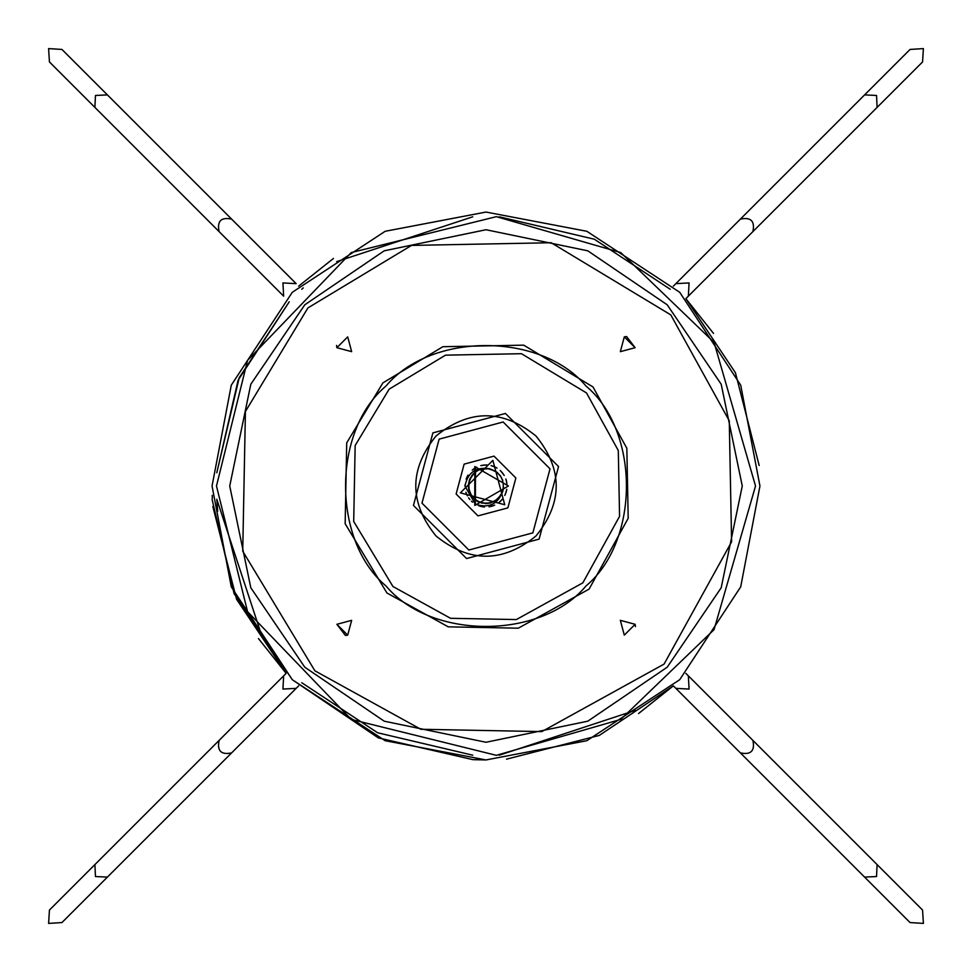 <?xml version="1.0" encoding="UTF-8"?>
<svg xmlns="http://www.w3.org/2000/svg" width="972" height="972" viewBox="0 0 972 972"><rect width="100%" height="100%" fill="white"/><g stroke="black" fill="none" stroke-linecap="round" stroke-linejoin="round"><path stroke-width="1.46" d="M212.054 499.256L234.106 593.673L292.293 679.707L378.327 737.894L472.744 759.618L486 759.946C503.095 759.594 503.095 759.594 486 759.946L473.728 759.667M212.333 498.223L212.224 495.368M212.054 486L231.287 586.833L292.293 679.707L385.167 740.713L486 759.946L586.833 740.713L679.707 679.707L740.713 586.833L759.946 486L740.713 385.167L679.707 292.293L586.833 231.287L486 212.054L385.167 231.287L292.293 292.293L231.287 385.167L212.054 486C212.406 503.095 212.406 503.095 212.054 486M759.946 486C759.594 468.905 759.594 468.905 759.946 486M486 212.054C468.905 212.406 468.905 212.406 486 212.054M216.477 486L247.581 360.32L351.244 252.586L496.364 216.671L620.756 252.586L714.056 342.363L755.523 486L714.056 629.637L620.756 719.414L496.364 755.329L351.244 719.414L247.581 611.68L216.477 486M347.441 635.19L345.412 635.433L336.871 624.303M336.81 347.441L336.567 345.412M624.559 336.81L626.588 336.567L635.129 347.697M635.19 624.559L635.433 626.588M502.366 479.463L502.779 480.642M503.557 487.47L503.095 490.253M500.471 496.06L498.636 498.284M471.845 475.502L477.191 470.74L480.8 469.16L489.402 468.711L497.202 472.392L501.406 477.446M503.18 489.937L500.544 495.963L494.08 501.661L485.684 503.618L477.361 501.358L471.104 495.416L468.419 487.227L469.938 478.746L473.097 473.996M500.179 475.551L495.368 471.08L487.166 468.419L478.686 469.974L473.668 473.413L469.172 480.776L468.711 489.378L472.38 497.178L479.318 502.305L487.847 503.52L495.939 500.556L501.649 494.092L503.569 487.312M500.519 476.013L495.441 471.116L487.251 468.419L481.687 468.917M472.295 470.035L475.478 467.775L475.369 504.152L464.956 486.134C467.69 472.55 475.83 466.742 489.378 468.711C500.592 472.465 505.027 480.132 502.67 491.711L497.956 498.94L490.398 503.071L481.772 503.107L474.166 499.049L469.391 491.881L468.589 483.291L471.955 475.357L477.191 470.74L474.555 472.599L469.573 479.633L468.516 488.187L471.651 496.218L478.212 501.807L486.644 503.605L494.918 501.2L501.066 495.149L503.423 488.6M506.266 480.314L506.619 481.772M506.534 490.605L506.157 492.051M501.892 499.802L500.349 501.394M493.934 505.489L490.629 506.521M483.218 506.862L481.043 506.448M471.444 501.2L472.538 502.172M466.329 478.528L467.556 475.867M472.222 470.096L475.174 467.957M482.319 465.284L486.778 464.968M492.585 466.013L496.656 467.86M501.273 471.529L503.958 475.041M506.315 480.508L506.084 479.718M506.485 490.799L505.039 494.967M501.759 499.948L499.073 502.488M493.266 505.756L490.398 506.582M483.023 506.837L480.107 506.205M466.961 494.967L467.325 495.708M466.56 494.055L465.904 492.233L466.56 494.055M472.927 469.512L475.344 467.848M482.829 465.199L487.251 464.993M493.083 466.183L497.057 468.103M501.637 471.918L504.225 475.49M506.448 481.019L507.032 485.393M506.363 491.31L504.808 495.441M501.406 500.337L498.66 502.816M492.768 505.926L489.171 506.801M482.501 506.752L478.917 505.817M469.889 499.547L469.184 498.648M469.002 498.417L468.565 497.773M476.62 467.168L475.976 467.496M480.8 465.612L485.951 464.956M491.103 465.588L495.914 467.447M500.179 470.448L502.682 473.17M505.853 479.026L506.764 482.622M506.789 489.281L505.89 492.877M502.743 498.745L500.252 501.491M494.687 505.161L491.2 506.388M484.554 506.995L480.156 506.218M466.11 479.123L466.718 477.58M481.31 465.479L484.979 464.981M491.613 465.722L495.076 467.01M500.556 470.8L502.998 473.595M506.023 479.524L506.849 483.133M506.704 489.803L505.136 494.748M502.415 499.171L498.697 502.779M494.213 505.379L489.22 506.789M484.032 506.947L478.965 505.829M467.423 495.878L466.937 494.906M466.73 494.456L465.977 492.476M481.505 465.442L486.668 464.968M491.796 465.77L496.571 467.799M500.702 470.946L503.933 474.992M506.667 489.997L505.051 494.93M502.293 499.316L498.539 502.901M494.031 505.452L489.025 506.825M483.837 506.934L478.783 505.768M464.956 486.134L464.981 484.979M466.353 478.443L467.982 475.126M474.773 466.56L508.441 486L474.773 505.44L474.773 466.56M502.889 491.03L502.658 491.735C497.615 504.432 488.515 508.575 475.369 504.152M504.747 504.747L460.388 492.865L492.865 460.388L504.747 504.747M507.87 507.87L515.877 477.993L494.007 456.123L464.13 464.13L456.123 494.007L477.993 515.877L507.87 507.87M439.137 439.137L503.156 421.982L550.018 468.844L532.863 532.863L468.844 550.018L421.982 503.156L439.137 439.137M304.795 304.795L250.812 384.219L229.732 486L250.812 587.781L304.795 667.205L384.219 721.188L486 742.268L587.781 721.188L667.205 667.205L721.188 587.781L742.268 486L721.188 384.219L667.205 304.795L587.781 250.812L486 229.732L384.219 250.812L304.795 304.795M307.917 307.917L411.508 245.418L551.185 242.733L670.802 314.892L729.267 420.815L731.6 541.781L664.083 664.083L541.781 731.6L420.815 729.267L314.892 670.802L242.733 551.185L245.418 411.508L307.917 307.917M382.895 382.895L346.712 442.868L345.157 523.738L386.941 592.993L448.262 626.843L518.295 628.191L589.105 589.105L628.191 518.295L626.843 448.262L592.993 386.941L523.738 345.157L442.868 346.712L382.895 382.895M620.343 351.657L624.303 336.871L635.129 347.697L620.343 351.657M620.343 620.343L635.129 624.303L624.303 635.129L620.343 620.343M351.657 620.343L347.697 635.129L336.871 624.303L351.657 620.343M351.657 351.657L336.871 347.697L347.697 336.871L351.657 351.657M386.018 386.018C332.084 431.021 332.084 540.979 386.018 585.982C431.021 639.916 540.979 639.916 585.982 585.982C639.916 540.979 639.916 431.021 585.982 386.018C540.979 332.084 431.021 332.084 386.018 386.018M389.152 389.152L445.492 355.157L521.454 353.699L586.505 392.943L618.301 450.546L619.565 516.339L582.848 582.848L516.339 619.565L450.546 618.301L392.943 586.505L353.699 521.454L355.157 445.492L389.152 389.152M432.892 432.892L413.452 505.44L466.56 558.548L539.108 539.108L558.548 466.56L505.44 413.452L432.892 432.892M436.015 436.015C409.042 469.342 409.042 502.658 436.015 535.985C469.342 562.958 502.658 562.958 535.985 535.985C562.958 502.658 562.958 469.342 535.985 436.015C502.658 409.042 469.342 409.042 436.015 436.015M212.832 506.509L236.585 599.287L286.145 673.353L258.467 638.555L286.145 673.353L49.438 910.059L48.6 923.4L61.941 922.562L298.647 685.855L61.941 922.562M274.189 652.674L261.65 635.36L216.805 499.256L217.667 511.357M216.805 472.744L239.221 377.646L289.267 301.77L238.091 380.259L216.805 472.744M336.64 261.65L472.744 216.805M499.256 216.805L594.354 239.221L670.23 289.267M635.36 710.35L499.256 755.195M472.744 755.195L377.646 732.779L301.77 682.733M506.509 759.168L599.287 735.415L673.353 685.855L638.555 713.533L673.353 685.855L910.059 922.562L923.4 923.4L922.562 910.059L685.855 673.353L922.562 910.059M759.168 465.491L735.415 372.713L685.855 298.647L713.533 333.445L685.855 298.647L922.562 61.941L923.4 48.6L910.059 49.438L673.353 286.145L910.059 49.438M301.77 289.267L303.288 287.87M333.445 258.467L298.647 286.145L333.445 258.467M296.156 688.346L282.925 689.075L283.654 675.844L219.113 740.385C216.926 750.906 221.094 755.074 231.615 752.887M219.113 740.385L94.904 864.594L95.463 876.537L107.406 877.096M94.904 864.594L49.438 910.059M283.654 675.844L286.145 673.353M283.654 296.156L49.438 61.941L283.654 296.156L282.925 282.925L296.156 283.654L231.615 219.113C221.094 216.926 216.926 221.094 219.113 231.615M231.615 219.113L107.406 94.904L95.463 95.463L94.904 107.406M107.406 94.904L61.941 49.438L48.6 48.6L49.438 61.941M61.941 49.438L296.156 283.654M675.844 283.654L689.075 282.925L688.346 296.156L752.887 231.615C755.074 221.094 750.906 216.926 740.385 219.113M752.887 231.615L877.096 107.406L876.537 95.463L864.594 94.904M877.096 107.406L922.562 61.941M688.346 296.156L685.855 298.647M688.346 675.844L689.075 689.075L675.844 688.346L740.385 752.887C750.906 755.074 755.074 750.906 752.887 740.385M740.385 752.887L864.594 877.096L876.537 876.537L877.096 864.594M864.594 877.096L910.059 922.562M675.844 688.346L673.353 685.855"/></g></svg>
